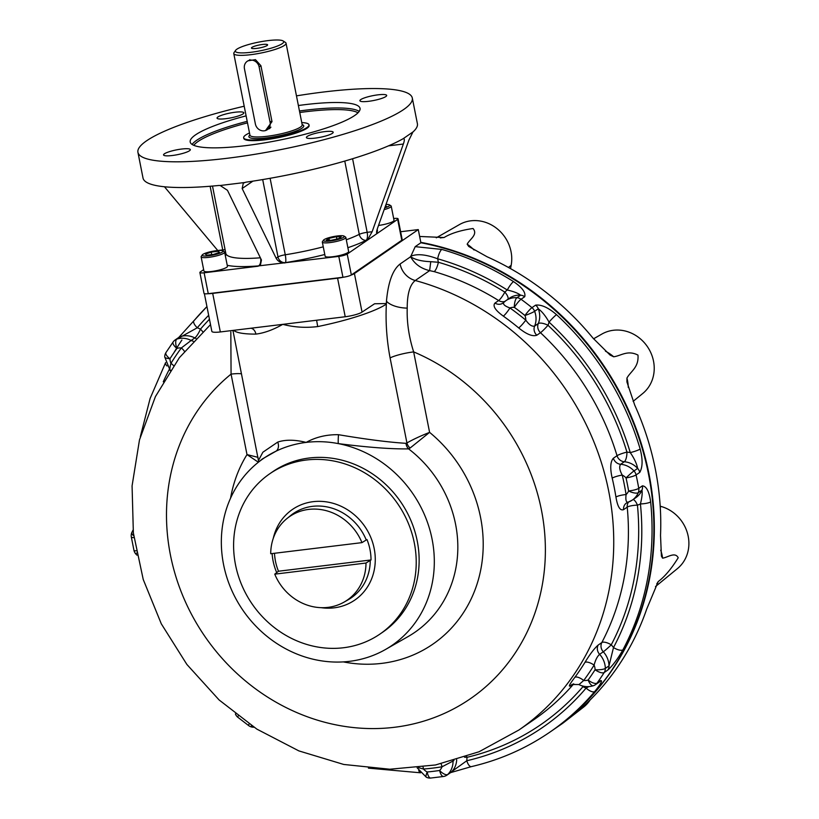 <?xml version="1.0" encoding="UTF-8"?>
<svg xmlns="http://www.w3.org/2000/svg" width="819" height="819" viewBox="0 0 819 819"><rect width="100%" height="100%" fill="white"/><g stroke="black" fill="none" stroke-linecap="round" stroke-linejoin="round"><path stroke-width="1.23" d="M259.132 66.943A7.995 7.258 -124.5 0 0 247.256 61.261A7.995 7.258 -124.5 0 0 244.441 68.735L255.385 124.007A7.995 7.258 -124.5 0 0 267.26 129.699A7.995 7.258 -124.5 0 0 270.075 122.226L259.132 66.943L260.923 65.715L255.456 59.644L248.034 60.801M301.761 122.594A33.303 5.968 168.8 0 1 308.988 124.816A33.303 5.968 168.8 0 1 277.487 137.142A33.303 5.968 168.8 0 1 243.663 137.756A33.303 5.968 168.8 0 1 249.498 132.944M251.955 47.369A8.241 1.474 -11.2 0 0 251.628 48.28A8.241 1.474 -11.2 0 0 259.818 47.891A8.241 1.474 -11.2 0 0 267.526 45.137A8.241 1.474 -11.2 0 0 261.558 44.605A8.241 1.474 -11.2 0 0 251.955 47.369M236.875 49.201A24.642 4.412 -11.2 0 0 235.606 50.358A24.642 4.412 -11.2 0 0 260.391 50.778A24.642 4.412 -11.2 0 0 283.139 40.95A24.642 4.412 -11.2 0 0 261.22 41.636A24.642 4.412 -11.2 0 0 236.875 49.201M235.606 50.358L234.05 52.611A26.638 4.771 -11.2 0 0 233.773 53.552A26.638 4.771 -11.2 0 0 250.737 54.689A26.638 4.771 -11.2 0 0 286.046 43.202A26.638 4.771 -11.2 0 0 285.432 42.434L283.139 40.95M260.923 65.715L272 121.621L265.53 130.549M249.867 59.633A7.995 7.258 -124.5 0 0 249.304 60.309M268.437 128.89A7.995 7.258 -124.5 0 0 269.901 128.45M252.907 181.142L242.158 188.534L243.315 183.118L245.802 182.197A139.854 25.072 -11.2 0 0 403.02 138.79L403.685 138.585C404.606 138.954 404.504 140.766 403.357 144.031L372.133 231.726L367.393 240.182L397.655 219.359A6.665 1.198 -11.2 0 0 398.065 218.806A6.665 1.198 -11.2 0 0 393.826 218.519L393.673 218.54M203.655 269.635L200.297 271.949A6.665 1.198 -11.2 0 0 199.877 272.502L204.013 293.386A6.665 1.198 -11.2 0 0 208.261 293.673L342.936 277.272A6.665 1.198 -11.2 0 0 351.351 274.949L401.791 240.243A6.665 1.198 -11.2 0 0 402.201 239.701L398.065 218.806M199.877 272.502A6.665 1.198 -11.2 0 0 204.126 272.788L257.995 266.226L260.36 265.376L261.445 260.012L227.467 190.325L220.178 185.503L218.868 185.473A139.854 25.072 -11.2 0 1 143.018 178.051L137.93 152.344A139.854 25.072 -11.2 0 0 279.985 149.764A139.854 25.072 -11.2 0 0 412.305 98.014A139.854 25.072 -11.2 0 0 296.468 95.864M227.232 265.284A79.914 14.322 -11.2 0 0 258.456 265.909L338.8 256.388A6.665 1.198 -11.2 0 0 347.215 254.064L367.393 240.182L366.144 240.336A6.665 5.487 63.4 0 1 359.275 234.347L344.768 161.067M164.394 153.808A13.657 2.447 -11.2 0 0 163.554 154.934A13.657 2.447 -11.2 0 0 177.416 154.678A13.657 2.447 -11.2 0 0 190.336 149.631A13.657 2.447 -11.2 0 0 179.095 149.406A13.657 2.447 -11.2 0 0 164.394 153.808M235.135 112.234A13.657 2.447 -11.2 0 0 217.885 116.994A13.657 2.447 -11.2 0 0 217.045 118.12A13.657 2.447 -11.2 0 0 230.917 117.864A13.657 2.447 -11.2 0 0 243.837 112.817A13.657 2.447 -11.2 0 0 235.135 112.234M385.841 96.55A13.657 2.447 -11.2 0 0 386.681 95.424A13.657 2.447 -11.2 0 0 375.44 95.199A13.657 2.447 -11.2 0 0 360.739 99.601A13.657 2.447 -11.2 0 0 359.899 100.727A13.657 2.447 -11.2 0 0 371.14 100.952A13.657 2.447 -11.2 0 0 385.841 96.55M315.1 138.124A13.657 2.447 -11.2 0 0 333.19 132.238A13.657 2.447 -11.2 0 0 321.949 132.013A13.657 2.447 -11.2 0 0 307.248 136.415A13.657 2.447 -11.2 0 0 306.408 137.541A13.657 2.447 -11.2 0 0 315.1 138.124M309.009 125.143A33.303 5.968 168.8 0 1 307.064 128.204A33.303 5.968 168.8 0 1 270.321 139.076A33.303 5.968 168.8 0 1 243.775 138.063M298.382 105.518A86.579 15.52 168.8 0 1 360.043 108.364A86.579 15.52 168.8 0 1 245.311 145.69A86.579 15.52 168.8 0 1 190.192 141.994A86.579 15.52 168.8 0 1 246.12 115.868M244.205 106.214A139.854 25.072 -11.2 0 0 146.56 140.827A139.854 25.072 -11.2 0 0 137.93 152.344M403.02 138.79L413.104 131.849A139.854 25.072 -11.2 0 0 417.403 123.72L412.305 98.014M412.766 132.33L408.855 140.244L377.631 227.938C376.29 231.838 376.238 233.61 377.477 233.241L377.078 233.415M324.785 254.494A79.914 14.322 -11.2 0 1 285.401 262.623A6.665 1.362 81 0 0 285.258 254.781A6.665 1.198 -11.2 0 0 277.999 256.941A6.665 6.05 -124.5 0 0 285.401 262.623L284.93 262.95C280.753 262.909 277.825 261.333 276.146 258.22L242.158 188.534M220.178 185.503L244.441 182.545M217.782 250.542L164.465 186.773M420.802 242.332A274.385 249.273 55.5 0 1 640.274 613.533A274.385 249.273 55.5 0 1 552.282 730.476A274.385 249.273 55.5 0 1 552.057 730.64M562.121 723.709L577.241 711.844A274.385 249.273 -124.5 0 0 646.693 609.121L658.21 581.582C664.813 576.607 671.478 568.662 678.214 557.759C675.061 551.556 667.884 557.401 662.602 558.169L661.414 556.142L660.524 535.36A274.385 249.273 -124.5 0 0 634.756 405.18L626.924 381.971L626.934 378.05C630.906 371.038 638.912 367.424 637.981 355.098C627.661 349.836 621.375 355.661 613.697 356.787L610.073 355.067L593.048 338.175A274.385 249.273 -124.5 0 0 487.141 256.797L468.724 246.458L467.168 244.195C469.686 239.199 478.235 234.623 473.044 228.501C460.718 230.282 451.054 233.292 444.052 237.53L419.645 236.466M590.13 699.969A36.159 32.852 55.5 0 1 584.019 706.777L562.888 723.177M510.544 268.632L511.158 265.325A36.159 32.852 -124.5 0 0 496.785 228.45A36.159 32.852 -124.5 0 0 459.418 224.59L436.271 237.817M593.57 338.81L601.883 334.06A36.159 32.852 55.5 0 1 647.338 346.55A36.159 32.852 55.5 0 1 642.772 393.468L633.118 401.371M655.476 586.578L677.446 568.591A36.159 32.852 55.5 0 0 687.684 534.049A36.159 32.852 55.5 0 0 661.281 506.511L660.206 506.193M173.823 352.866A273.055 248.065 55.5 0 1 181.9 340.039M274.754 574.15A50.747 46.099 -124.5 0 0 344.164 602.057A50.747 46.099 -124.5 0 0 366.001 563.032L274.754 574.15L278.48 571.222A51.433 46.724 55.5 0 1 274.713 556.224A51.433 46.724 55.5 0 1 274.488 553.275M361.967 542.628L270.71 553.736A50.747 46.099 -124.5 0 1 286.793 518.683A50.747 46.099 -124.5 0 1 361.967 542.628L366.973 539.547A51.433 46.724 55.5 0 1 371.017 559.95L366.001 563.032M306.326 460.012A97.266 88.37 -124.5 0 0 269.779 473.751A97.266 88.37 -124.5 0 0 241.779 585.135A97.266 88.37 -124.5 0 0 343.499 647.747A97.266 88.37 -124.5 0 0 380.057 633.998A97.266 88.37 -124.5 0 0 408.046 522.624A97.266 88.37 -124.5 0 0 306.326 460.012M380.057 633.998L382.964 632.002A97.266 88.37 -124.5 0 0 400.624 501.781A97.266 88.37 -124.5 0 0 272.686 471.744L269.779 473.751M278.48 571.222L371.017 559.95M213.687 254.392L206.623 255.252L205.385 254.105L211.21 252.098L218.274 251.238L219.523 252.385L213.687 254.392M218.571 252.713L218.274 251.238M211.712 254.637L211.21 252.098M202.273 254.914L201.239 256.419A11.988 2.15 -11.2 0 0 201.116 256.838A11.988 2.15 -11.2 0 0 210.985 257.033A11.988 2.15 -11.2 0 0 223.894 253.173A11.988 2.15 -11.2 0 0 224.631 252.18A11.988 2.15 -11.2 0 0 224.365 251.832L222.829 250.849A10.657 1.914 -11.2 0 0 213.35 251.146A10.657 1.914 -11.2 0 0 202.825 254.412A10.657 1.914 -11.2 0 0 202.273 254.914A10.657 1.914 -11.2 0 0 212.991 255.098A10.657 1.914 -11.2 0 0 222.829 250.849M201.116 256.838L203.911 270.976A11.988 2.15 -11.2 0 0 213.779 271.171A11.988 2.15 -11.2 0 0 226.699 267.311A11.988 2.15 -11.2 0 0 227.436 266.318L224.631 252.18M341.206 236.855L338.564 238.677L331.111 240.336L326.32 240.172L328.962 238.349L336.414 236.691L341.206 236.855M336.875 239.056L336.414 236.691M329.351 240.274L328.962 238.349M323.485 240.162L322.44 241.656A11.988 2.15 -11.2 0 0 322.317 242.086A11.988 2.15 -11.2 0 0 329.955 242.598A11.988 2.15 -11.2 0 0 345.843 237.428A11.988 2.15 -11.2 0 0 345.567 237.08L344.041 236.097A10.657 1.914 -11.2 0 0 333.456 236.599A10.657 1.914 -11.2 0 0 323.485 240.162A10.657 1.914 -11.2 0 0 330.159 240.991A10.657 1.914 -11.2 0 0 340.694 238.626A10.657 1.914 -11.2 0 0 344.041 236.097M322.317 242.086L325.123 256.224A11.988 2.15 -11.2 0 0 337.295 255.999A11.988 2.15 -11.2 0 0 348.638 251.566L345.843 237.428M385.503 206.675L385.401 206.132M385.606 205.559L386.455 206.347L385.165 206.797M384.152 209.633A11.988 2.15 -11.2 0 0 390.489 207.176A11.988 2.15 -11.2 0 0 391.226 206.193A11.988 2.15 -11.2 0 0 390.96 205.845L389.424 204.852A10.657 1.914 -11.2 0 0 385.995 204.453M384.807 207.811A10.657 1.914 -11.2 0 0 389.015 206.04A10.657 1.914 -11.2 0 0 389.424 204.852M378.521 225.45A11.988 2.15 -11.2 0 0 394.031 220.331L391.226 206.193M410.104 448.034L408.579 448.873C391.502 449.16 368.089 447.409 338.308 443.611A7.995 0.563 93.5 0 1 338.472 434.694C366.625 439.434 389.127 442.301 405.989 443.314L406.93 442.946A7.995 6.409 -123.5 0 0 410.104 448.034L429.596 432.36L413.656 351.894A19.984 3.583 -11.2 0 0 390.09 357.903C386.711 339.957 385.462 322.031 386.353 304.136A81.245 14.568 168.8 0 1 317.7 326.576L316.615 320.229M390.09 357.903L406.93 442.946C412.858 439.537 420.413 436.015 429.596 432.36A135.575 123.167 -124.5 0 1 475.133 589.567A135.575 123.167 -124.5 0 1 343.284 661.895M405.989 443.314A7.995 6.593 -99.6 0 0 408.579 448.873A115.602 105.027 55.5 0 1 408.077 636.578L385.503 649.477A113.431 103.051 55.5 0 1 242.936 610.288A113.431 103.051 55.5 0 1 257.258 463.134A113.431 103.051 55.5 0 1 275.972 451.208L262.408 458.927M338.472 434.694C326.546 434.5 315.776 437.07 306.152 442.403A113.431 103.051 55.5 0 1 338.308 443.611A113.431 103.051 55.5 0 1 431.347 535.698A113.431 103.051 55.5 0 1 385.503 649.477M258.364 462.233L247 454.586L231.071 374.119L230.825 331.951M258.067 457.36L247 454.586A135.575 123.167 -124.5 0 0 230.579 498.126M258.62 460.206L262.868 452.221L277.733 442.086A7.995 5.887 -112.4 0 1 275.972 451.208A113.431 103.051 55.5 0 1 306.152 442.403C294.922 439.608 285.442 439.506 277.733 442.086M588.789 686.619L586.107 688.073A7.995 3.245 40.3 0 0 594.686 691.584A274.385 249.273 55.5 0 1 549.999 732.053L551.832 730.794A274.385 249.273 -124.5 0 0 644.123 455.262A274.385 249.273 -124.5 0 0 420.884 242.752L415.213 246.652L410.636 256.746L400.092 264.005C392.741 269.717 388.196 282.105 386.455 301.197L386.353 304.136M415.213 246.652L441.789 249.426A7.995 2.242 -74.1 0 0 437.663 258.794C425.685 254.351 416.656 253.542 410.565 256.388M503.531 302.651A7.995 7.258 55.5 0 1 502.938 303.112A7.995 7.258 55.5 0 1 494.963 303.081C492.495 305.937 495.28 310.278 503.316 316.114A7.995 1.239 125.5 0 0 509.94 307.954A263.063 238.994 -124.5 0 1 525.798 320.137A7.995 1.003 -50.4 0 1 518.693 327.928C526.556 334.316 532.585 336.752 536.803 335.227A7.995 7.258 55.5 0 1 534.623 326.075C532.033 326.761 529.084 324.785 525.798 320.137A11.988 10.893 -124.5 0 0 524.938 315.499A266.39 242.014 -124.5 0 0 514.332 307.35A7.995 2.703 -85.8 0 1 516.953 297.717A19.984 18.151 -124.5 0 0 505.968 300.624L509.633 298.096A19.984 18.151 55.5 0 1 520.618 295.188C518.161 293.212 513.718 291.492 507.289 290.018A7.995 1.433 -57.8 0 1 513.503 281.593C522.194 287.51 525.931 292.557 524.713 296.734L521.038 299.252A7.995 7.258 55.5 0 0 516.953 297.717L520.618 295.188A7.995 7.258 55.5 0 1 524.713 296.734M556.521 314.65C548.331 307.606 541.369 304.433 535.636 305.129A7.995 7.258 -124.5 0 1 538.298 308.773A19.984 18.151 55.5 0 1 538.288 323.556L534.623 326.075A19.984 18.151 -124.5 0 0 534.623 311.302A7.995 7.258 -124.5 0 0 531.961 307.647A7.995 1.044 -51.1 0 0 524.938 315.499A7.995 0.85 -21.1 0 0 534.623 311.302L538.298 308.773C542.024 311.548 545.618 315.991 549.047 322.113A7.995 0.799 -47.2 0 1 556.521 314.65A274.385 249.273 55.5 0 1 640.171 449.037C642.854 459.428 642.71 467.219 639.752 472.399L636.087 474.928A7.995 7.258 55.5 0 0 633.988 470.935L637.653 468.407A7.995 7.258 55.5 0 1 639.752 472.399M628.142 502.17A19.984 18.151 -124.5 0 0 632.299 500.102L628.142 502.17C626.136 502.538 625.45 499.999 626.085 494.553A11.988 10.893 -124.5 0 0 628.613 490.95A266.39 242.014 -124.5 0 0 626.033 477.907A7.995 0.512 -42.6 0 1 633.988 470.935A19.984 18.151 -124.5 0 0 620.648 464.281A7.995 7.258 55.5 0 1 613.37 458.231C610.339 461.64 609.95 468.284 612.202 478.153A7.995 1.321 166.7 0 1 622.235 475.071C619.522 470.106 619 466.502 620.648 464.281L624.313 461.762A19.984 18.151 55.5 0 1 637.653 468.407C636.701 463.646 634.244 458.374 630.261 452.59A7.995 1.126 -16.5 0 0 640.171 449.037M650.644 501.914C649.211 491.574 646.467 486.21 642.413 485.831A7.995 7.258 -124.5 0 1 641.963 490.131A19.984 18.151 55.5 0 1 635.964 497.573L632.299 500.102A19.984 18.151 -124.5 0 0 638.288 492.659A7.995 7.258 -124.5 0 0 638.748 488.349A7.995 1.505 -9.8 0 1 628.613 490.95A7.995 2.887 22.7 0 0 638.288 492.659L641.963 490.131C642.516 492.987 642.004 497.583 640.427 503.92A7.995 1.73 -5.8 0 0 650.644 501.914A274.385 249.273 55.5 0 1 622.901 649.866C617.884 658.711 612.878 665.427 607.882 669.993L604.207 672.512A7.995 7.258 55.5 0 0 605.333 668.406L608.998 665.878A7.995 7.258 55.5 0 1 607.882 669.993M579.402 684.213L583.712 680.497A11.988 10.893 -124.5 0 0 588.124 680.026A266.39 242.014 -124.5 0 0 595.085 669.737A7.995 1.966 -1 0 0 605.333 668.406A19.984 18.151 -124.5 0 0 599.61 654.32A7.995 7.258 55.5 0 1 598.157 645.075C594.328 648.433 589.915 654.217 584.92 662.428A7.995 3.102 -148.3 0 1 594.103 665.12C595.433 659.981 597.276 656.377 599.61 654.32L603.286 651.791A19.984 18.151 55.5 0 1 608.998 665.878L613.492 647.563A7.995 3.02 27.9 0 0 622.901 649.866M593.744 685.544A7.995 7.258 -124.5 0 0 595.413 684.715L599.078 682.196A7.995 7.258 -124.5 0 0 599.088 682.186A7.995 7.258 -124.5 0 0 600.716 680.589C602.733 680.415 600.726 684.08 594.686 691.584M418.489 767.628L423.474 769.041A11.988 10.893 -124.5 0 0 427.201 771.989A266.39 242.014 -124.5 0 0 439.619 770.474A7.995 3.296 45.7 0 0 447.768 774.446L466.789 760.738A7.995 3.143 76.9 0 0 471.355 766.635L471.355 766.635C499.877 759.981 526.095 748.453 549.999 732.053M456.685 759.756A19.984 18.151 55.5 0 1 451.443 771.928A7.995 7.258 55.5 0 1 450.614 772.614A7.995 7.258 55.5 0 1 450.573 772.645L446.898 775.163A7.995 7.258 55.5 0 0 447.768 774.446A19.984 18.151 -124.5 0 0 453.03 761.179A7.995 7.258 55.5 0 1 453.03 760.81M418.714 770.484A7.995 2.856 89.1 0 0 420.526 772.767M167.004 365.98A7.995 3.02 -152.1 0 1 165.592 362.633L165.592 362.633A7.995 3.02 -152.1 0 1 165.602 362.612L150.123 398.443L140.325 436.732M193.274 341.206A7.995 7.258 55.5 0 1 191.155 340.458L181.337 347.962A11.988 10.893 -124.5 0 0 176.924 348.433A7.995 3.235 -108.4 0 1 176.812 339.127L197.287 327.764A7.995 3.245 -139.7 0 1 193.939 320.7L178.737 337.489M441.052 763.81A7.995 3.071 -99.3 0 1 442.035 766.789A263.063 238.994 -124.5 0 1 423.474 769.041A7.995 2.959 85.4 0 0 423.044 767.045M446.898 775.163A7.995 7.995 0 0 1 443.55 776.484A7.995 3.051 81.5 0 1 439.619 770.474A11.988 10.893 -124.5 0 0 442.035 766.789L453.951 760.554M466.687 756.51A7.995 3.153 -103.3 0 1 466.943 757.329A27.969 25.409 55.5 0 1 466.789 760.738A266.39 242.014 55.5 0 0 586.107 688.073A27.969 25.409 55.5 0 1 582.954 686.67A263.063 238.994 55.5 0 1 466.943 757.329A7.995 1.966 179 0 0 464.557 757.247M574.846 677.344C569.4 684.551 568.028 687.325 570.72 685.667A7.995 7.258 55.5 0 1 571.969 684.53A7.995 7.258 55.5 0 1 572 684.51L578.798 684.53C583.568 686.875 588.441 687.274 593.406 685.718A7.995 7.995 0 0 0 595.413 684.715A7.995 7.258 -124.5 0 0 597.051 683.107A274.385 249.273 -124.5 0 0 604.207 672.512A7.995 3.112 32.5 0 1 595.085 669.737A11.988 10.893 -124.5 0 0 594.103 665.12A263.063 238.994 -124.5 0 1 583.712 680.497A7.995 3.184 36.4 0 0 574.846 677.344A255.067 231.736 -124.5 0 0 584.92 662.428M642.413 485.831L638.748 488.349A274.385 249.273 -124.5 0 0 636.087 474.928A7.995 1.351 -12.6 0 1 626.033 477.907A11.988 10.893 -124.5 0 0 622.235 475.071A263.063 238.994 -124.5 0 1 626.085 494.553A7.995 1.546 -9.1 0 0 615.939 497.041C617.557 506.726 620.096 510.933 623.556 509.664A7.995 7.258 55.5 0 1 626.484 502.999A7.995 7.258 55.5 0 1 626.494 502.989L627.825 502.334M535.636 305.129L531.961 307.647A274.385 249.273 -124.5 0 0 521.038 299.252A7.995 1.198 -53.8 0 0 514.332 307.35A11.988 10.893 -124.5 0 0 509.94 307.954C504.76 306.091 502.712 304.238 503.798 302.395L505.968 300.624A19.984 18.151 -124.5 0 0 503.798 302.395M504.873 301.433A7.995 7.258 55.5 0 1 498.638 300.553A7.995 1.443 121.9 0 0 504.821 292.107A27.969 25.409 55.5 0 1 507.289 290.018A266.39 242.014 55.5 0 0 437.663 258.794L438.349 262.264A7.995 2.232 -73.8 0 1 434.183 271.621L429.627 270.628C420.843 268.54 414.516 263.913 410.636 256.746C415.049 259.695 421.765 261.343 430.763 261.691L429.627 270.628L415.243 280.518C409.869 284.787 407.197 293.98 407.217 308.118C406.756 322.348 408.906 336.937 413.656 351.894A201.791 183.333 -124.5 0 1 523.085 639.915A201.791 183.333 -124.5 0 1 238.175 674.6A201.791 183.333 -124.5 0 1 231.071 374.119A19.984 3.583 168.8 0 1 241.523 373.833M173.567 365.622A7.995 3.102 31.7 0 0 170.946 363.339A263.063 238.994 -124.5 0 1 181.337 347.962A7.995 3.184 -143.6 0 1 184.418 351.31M165.981 352.528A7.995 7.995 0 0 0 164.732 356.961A7.995 1.966 179 0 0 169.963 358.722A7.995 3.112 -147.5 0 1 165.981 352.528L173.178 341.881A7.995 3.174 -144.4 0 0 176.924 348.433A266.39 242.014 -124.5 0 0 169.963 358.722A11.988 10.893 -124.5 0 0 170.946 363.339C169.533 368.54 169.523 370.874 170.936 370.352M164.732 356.961L170.188 370.608M420.884 242.752L418.284 229.586L400.624 231.736M317.7 326.576C305.682 328.03 294.041 327.293 282.78 324.355L220.331 331.951A13.319 2.385 168.8 0 1 211.855 331.388L204.381 293.683M207.791 293.724A13.319 2.385 -11.2 0 0 212.694 293.386L337.582 278.184A13.319 2.385 -11.2 0 0 343.427 277.211M385.903 303.552L374.57 303.767L362.049 312.1A13.319 2.385 168.8 0 1 345.219 316.748L282.78 324.355C273.137 329.832 264.189 333.077 255.917 334.101A81.245 14.568 168.8 0 1 233.63 330.333M351.156 275.082A13.319 2.385 -11.2 0 0 354.412 273.546L418.284 229.586M250.87 328.235A7.995 5.753 -90.3 0 1 255.917 334.101M407.217 308.118A19.984 9.029 5 0 1 386.455 301.197M507.975 299.232A7.995 3.296 45.7 0 0 504.821 292.107A263.063 238.994 55.5 0 0 438.349 262.264L430.763 261.691M270.075 122.226L271.867 120.987M302.16 124.611A27.969 5.016 168.8 0 1 277.303 136.2A27.969 5.016 168.8 0 1 249.897 134.961M286.046 43.202L302.201 124.826A26.638 4.771 168.8 0 1 276.996 134.685A26.638 4.771 168.8 0 1 249.938 135.176L249.969 135.268M193.796 145.332A85.248 15.274 168.8 0 1 247.502 122.86M299.764 112.51A85.248 15.274 168.8 0 1 357.985 112.817M192.107 144.451A86.579 15.52 168.8 0 1 247.205 121.335M299.467 110.985A86.579 15.52 168.8 0 1 359.203 111.364M397.655 219.359L401.791 240.243M204.126 272.788L208.261 293.673M338.8 256.388L342.936 277.272M347.215 254.064L351.351 274.949M270.106 178.286L285.258 254.781A73.26 13.135 -11.2 0 0 323.259 246.836M346.304 239.783A73.26 13.135 -11.2 0 0 359.275 234.347A6.665 1.198 -11.2 0 1 367.168 232.33A6.665 2.518 -96.9 0 1 366.144 240.336A79.914 14.322 -11.2 0 1 347.88 247.707M225.102 249.744A6.665 1.198 -11.2 0 0 222.727 249.908A6.665 2.518 -96.9 0 1 222.901 250.89M225.573 255.733L225.839 253.46A73.26 13.135 -11.2 0 0 260.37 257.801M260.637 265.172A6.665 6.05 55.5 0 1 258.456 265.909A6.665 3.583 85.5 0 0 260.667 258.415M376.607 232.893A79.914 14.322 -11.2 0 0 377.139 229.463M372.133 231.726L367.168 232.33L352.59 158.732M403.357 144.031L388.534 145.843M377.477 233.241L376.791 233.323M262.684 179.566L277.999 256.941L276.146 258.22M210.125 186.261L222.727 249.908L217.762 250.512M626.934 378.05A39.077 35.493 55.5 0 1 628.265 387.428M660.708 550.184A39.077 35.493 55.5 0 1 662.602 558.169M440.325 237.93A39.077 35.493 55.5 0 1 444.052 237.53M658.21 581.582A39.077 35.493 55.5 0 1 656.736 583.906M467.168 244.195A39.077 35.493 55.5 0 1 474.047 250M605.466 351.197A39.077 35.493 55.5 0 1 613.697 356.787M511.158 265.325L508.456 267.455M661.281 506.511L660.257 507.125M370.26 560.319A51.136 46.458 55.5 0 1 348.249 599.723L344.164 602.057M273.29 538.278A54.996 49.969 55.5 0 1 313.134 501.678A54.996 49.969 55.5 0 1 375.276 559.705A54.996 49.969 55.5 0 1 321.048 607.667M276.73 572.665A54.996 49.969 55.5 0 1 272.123 553.572M286.793 518.683L290.428 515.704A51.136 46.458 55.5 0 1 366.216 539.916M441.789 249.426A274.385 249.273 55.5 0 1 513.503 281.593M536.803 335.227L540.468 332.709A255.067 231.736 55.5 0 1 617.035 455.712A7.995 7.258 55.5 0 0 624.313 461.762A7.995 2.692 94.3 0 0 626.934 452.119A263.063 238.994 55.5 0 0 547.972 325.266A7.995 2.877 -157.3 0 0 538.288 323.556A7.995 7.258 -124.5 0 0 540.468 332.709A7.995 0.788 133.1 0 0 547.972 325.266A27.969 25.409 55.5 0 0 549.047 322.113A266.39 242.014 55.5 0 1 630.261 452.59A27.969 25.409 55.5 0 0 626.934 452.119A7.995 1.106 163.2 0 0 617.035 455.712L613.37 458.231M628.511 502.088A7.995 7.258 -124.5 0 0 627.221 507.135A7.995 1.74 174.5 0 1 637.438 505.159A27.969 25.409 55.5 0 0 640.427 503.92A266.39 242.014 55.5 0 1 613.492 647.563A27.969 25.409 55.5 0 0 611.25 644.819A7.995 3.01 -152.3 0 0 601.822 642.557L598.157 645.075M593.406 685.718A7.995 3.235 71.6 0 1 588.124 680.026A7.995 3.174 35.6 0 0 597.051 683.107L600.716 680.589M430.712 778.05A7.995 7.995 0 0 1 426.269 777.18A7.995 1.689 117.5 0 1 427.201 771.989A7.995 2.979 84.6 0 0 430.712 778.05L443.55 776.484M251.413 725.542A7.995 2.703 94.2 0 0 252.876 727.18L253.941 727.231M249.099 723.965A7.995 1.198 126.2 0 0 248.751 725.665A7.995 7.995 0 0 0 252.876 727.18M238.165 716.021A7.995 1.044 128.9 0 0 237.848 717.28L248.751 725.665M235.616 714.045A7.995 0.85 158.9 0 1 235.401 713.943A7.995 7.995 0 0 0 237.848 717.28M136.568 553.081A7.995 0.512 137.4 0 0 135.893 554.064L136.988 555.18M136.128 550.829A7.995 1.351 167.4 0 1 133.968 550.388A7.995 7.995 0 0 0 135.893 554.064M133.968 537.633A7.995 1.505 170.2 0 1 131.316 536.988L133.968 550.388M133.712 535.769A7.995 2.887 -157.3 0 1 131.818 532.534A7.995 7.995 0 0 0 131.316 536.988M163.268 381.808A266.39 242.014 55.5 0 1 169.257 369.492M175.143 339.957L178.808 337.428A7.995 7.258 -124.5 0 0 178.808 337.428A7.995 7.258 -124.5 0 1 180.477 336.599A19.984 18.151 55.5 0 1 194.82 337.93L191.155 340.458A19.984 18.151 -124.5 0 0 176.812 339.127A7.995 7.258 -124.5 0 0 175.143 339.957A7.995 7.995 0 0 0 173.178 341.881M194.205 320.464A274.385 249.273 55.5 0 1 206.951 306.613M195.925 338.411A7.995 7.258 -124.5 0 1 194.82 337.93A7.995 1.689 117.4 0 0 200.44 329.166A27.969 25.409 55.5 0 0 197.287 327.764A266.39 242.014 55.5 0 1 208.671 315.305M581.951 685.8A7.995 3.245 -139.5 0 1 582.954 686.67A7.995 1.689 -62.6 0 0 583.169 686.138M573.761 683.865A255.067 231.736 55.5 0 1 533.548 719.932L518.867 730.026A255.067 231.736 -124.5 0 0 606.992 483.21A255.067 231.736 -124.5 0 0 415.243 280.518A19.984 18.151 55.5 0 1 400.092 264.005M573.054 684.049L570.72 685.667M633.159 499.508A7.995 3.235 -108.5 0 1 637.438 505.159A263.063 238.994 55.5 0 1 611.25 644.819A7.995 0.512 137.4 0 1 603.286 651.791A7.995 7.258 55.5 0 1 601.822 642.557A255.067 231.736 55.5 0 0 627.221 507.135L623.556 509.664M615.939 497.041A255.067 231.736 -124.5 0 0 612.202 478.153M518.693 327.928A255.067 231.736 -124.5 0 0 503.316 316.114M502.938 303.112A7.995 7.258 55.5 0 1 502.907 303.122L503.624 302.539M434.183 271.621A255.067 231.736 55.5 0 1 498.638 300.553L494.963 303.081M202.682 331.695A7.995 3.245 40.5 0 0 200.44 329.166A263.063 238.994 55.5 0 1 209.449 319.256M220.331 331.951L212.694 293.386M362.049 312.1L354.412 273.546M345.219 316.748L337.582 278.184M267.26 129.699L270.925 127.17M243.663 137.756L243.786 138.391M308.988 124.816L309.121 125.461M233.773 53.552L249.938 135.176M225.839 253.46L212.49 186.067M562.172 723.679L552.282 730.476M275.204 559.838L274.713 556.224M258.732 461.936L232.934 330.415M450.614 772.614L471.355 766.635M368.396 768.13L420.556 772.798M206.941 306.582L193.939 320.7M133.036 530.118L131.818 532.534M426.269 777.18L417.137 767.792M210.503 324.6L179.371 357.678L155.415 396.601L139.486 439.875L132.074 485.882L133.364 532.974L143.233 579.483L161.292 623.812L186.875 664.444L219.103 699.958L256.869 729.125L298.884 750.9L343.724 764.455L389.803 769.225L435.483 764.977L479.054 751.76L518.867 730.026M257.258 463.134L262.408 458.916"/></g></svg>
